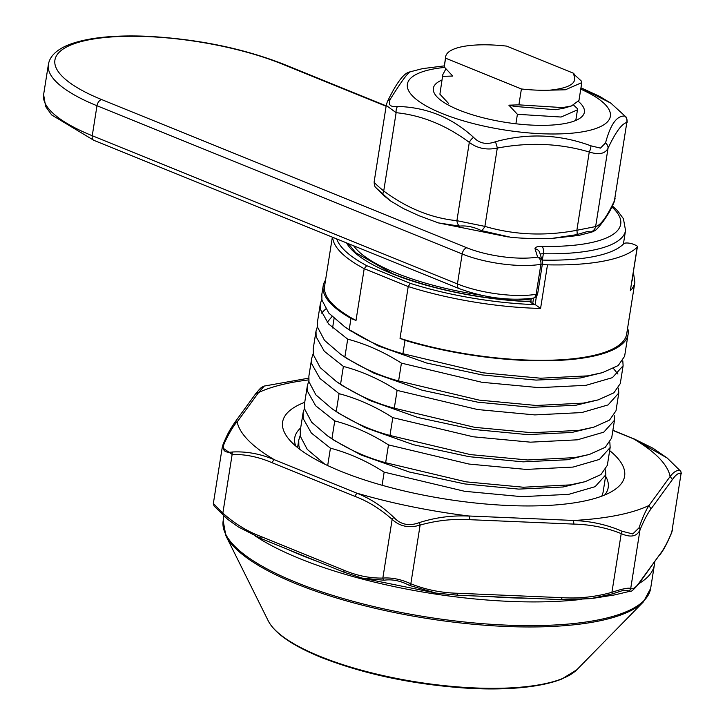 <?xml version="1.0" encoding="UTF-8"?>
<svg xmlns="http://www.w3.org/2000/svg" width="725" height="725" viewBox="0 0 725 725"><rect width="100%" height="100%" fill="white"/><g stroke="black" fill="none" stroke-linecap="round" stroke-linejoin="round"><path stroke-width="1.09" d="M445.947 68.83L442.821 74.584L439.903 94.187L442.821 74.584M444.217 66.936L445.657 56.713A69.247 20.246 9 0 0 445.603 58.19L444.217 66.936L452.753 76.052L442.721 76.37M549.695 90.181L565.4 89.782L581.776 82.623L578.958 100.431L571.463 105.959L562.573 107.599L518.901 104.853L521.411 88.967A69.247 20.246 9 0 0 549.695 90.181C569.551 88.16 577.598 83.094 573.828 74.983L573.901 73.406L506.684 46.119A69.247 20.246 9 0 0 445.657 56.713M581.776 82.623L581.776 81.445L573.919 74.249M515.901 123.776L517.405 114.296L561.077 117.033L577.463 109.874L577.463 108.696L573.729 105.188M521.411 88.967L445.603 58.19M517.405 114.296L508.868 105.179L518.901 104.853M439.903 94.187L448.44 103.303M571.463 105.959L563.615 108.261L555.386 109.702L514.832 106.439L508.868 105.179M542.382 263.963A5.773 1.686 9 0 0 547.484 264.824A152.93 44.714 9 0 0 637.23 247.089A5.773 1.686 9 0 0 637.402 246.772A5.773 1.686 9 0 0 635.463 245.123L633.043 244.144A5.773 1.686 9 0 0 623.745 243.682A138.502 40.491 -171 0 1 542.046 260.094M628.104 334.243L624.606 356.301L618.189 365.563L602.457 372.65L587.531 375.876L540.614 378.214L483.385 372.84L402.919 353.691L405.03 340.36A154.371 45.131 9 0 0 628.104 334.243A154.371 45.131 9 0 0 627.923 329.041L627.469 328.987M623.11 365.744L620.292 383.561L613.867 392.823L598.134 399.901L583.217 403.127L536.301 405.474L479.071 400.1L398.605 380.942L401.423 363.134L481.889 382.283L539.119 387.657L586.036 385.31L612.398 377.662L623.11 365.744L622.811 360.851M613.413 368.472L617.927 374.037M618.797 392.995L615.978 410.812L609.553 420.074L593.82 427.161L578.894 430.378L531.987 432.725L474.757 427.351L394.291 408.202L397.11 390.385L477.576 409.534L534.805 414.908L581.722 412.57L608.085 404.913L618.797 392.995L618.498 388.102M614.483 420.255L611.655 438.063L605.239 447.325L589.507 454.412L574.581 457.638L527.664 459.976L470.434 454.602L389.978 435.453L392.796 417.636L473.262 436.794L530.492 442.168L577.399 439.821L603.771 432.163L614.483 420.255L614.175 415.353M610.16 447.506L607.342 465.314L600.916 474.576L585.184 481.663L570.267 484.889L523.35 487.227L466.121 481.853L385.655 462.704L388.482 444.896L468.939 464.045L526.169 469.419L573.085 467.072L599.448 459.423L610.16 447.506L609.861 442.612M382.084 485.261L384.159 472.147L464.625 491.296L521.855 496.67L568.772 494.332L595.134 486.674L605.846 474.757L605.547 469.863M605.846 474.757L603.028 492.574L601.813 496.136M321.8 299.208L320.332 303.82L320.441 309.502L328.597 323.984L347.701 339.164L344.882 356.981L340.523 354.153L324.528 340.378L317.623 327.31L317.514 321.628L320.332 303.82M321.483 313.118L325.706 308.941M317.478 326.458L316.018 331.071L316.127 336.753L324.274 351.235L343.387 366.415L340.56 384.232L336.21 381.404L320.214 367.629L313.3 354.561L313.2 348.888L316.018 331.071M313.164 353.718L311.705 358.322L311.804 364.004L319.961 378.486L339.064 393.675L336.246 411.483L331.896 408.655L315.892 394.889L308.986 381.821L308.877 376.139L311.705 358.331M308.85 380.969L307.382 385.582L307.491 391.255L315.647 405.746L334.751 420.926L331.932 438.743L327.582 435.915L311.578 422.14L304.672 409.072L304.563 403.39L307.382 385.582M304.527 408.22L303.068 412.833L303.177 418.515L311.324 432.997L330.437 448.177L327.682 465.559M324.746 464.154L307.264 449.391L300.349 436.323L300.25 430.65L303.068 412.833M300.213 435.471L298.754 440.084L298.854 445.766L299.905 449.4M350.991 318.429L349.196 329.721L344.846 326.903L328.842 313.127L321.936 300.059L321.827 294.377L323.169 285.949A154.371 45.131 9 0 0 350.991 318.429L356.002 320.459L364.204 268.676A152.93 44.714 -171 0 1 332.657 237.265M325.552 280.095A154.371 45.131 9 0 0 323.169 285.949M384.159 472.147C366.805 461.046 348.897 453.062 330.437 448.177M388.482 444.896C371.118 433.795 353.211 425.802 334.751 420.926M331.932 438.743C349.287 449.835 367.194 457.828 385.655 462.704M392.796 417.636C375.441 406.544 357.534 398.551 339.064 393.675M336.246 411.483C353.601 422.584 371.508 430.577 389.978 435.453M397.11 390.385C379.755 379.284 361.847 371.3 343.387 366.415M340.56 384.232C357.923 395.333 375.831 403.317 394.291 408.202M401.423 363.134C384.069 352.033 366.161 344.049 347.701 339.164M344.882 356.981C362.237 368.083 380.145 376.067 398.605 380.942M336.735 238.924A150.039 43.872 9 0 0 366.723 265.667L410.323 283.366L408.22 286.547L400.019 338.33A152.93 44.714 9 0 0 626.672 334.026L634.873 282.243A152.93 44.714 -171 0 1 630.324 290.698L637.402 246.772M400.019 338.33L405.03 340.36M530.827 301.745A5.773 1.686 9 0 0 530.754 301.935A5.773 1.686 9 0 0 532.703 303.576L535.113 304.563A5.773 1.686 9 0 0 535.286 304.627L540.578 308.433A152.93 44.714 -171 0 1 408.22 286.547L364.204 268.676L366.723 265.667M349.196 329.721C366.551 340.822 384.458 348.816 402.919 353.691M332.358 237.148L324.592 286.176A152.93 44.714 9 0 0 356.002 320.459M585.184 481.663L563.071 486.992L518.801 489.112L464.798 483.938L409.326 472.011L360.86 454.883L334.298 440.465L327.582 435.915M589.507 454.412L567.394 459.741L523.124 461.852L469.12 456.687L413.64 444.76L365.183 427.632L338.611 413.214L331.896 408.655M593.82 427.161L571.708 432.49L527.438 434.601L473.434 429.436L417.953 417.509L369.496 400.381L342.925 385.963L336.21 381.404M598.134 399.901L576.022 405.23L531.751 407.35L477.748 402.176L422.276 390.249L373.81 373.13L347.248 358.703L340.523 354.153M327.192 322.38L332.014 316.544M602.457 372.65L580.335 377.979L536.074 380.099L482.071 374.925L426.59 362.998L378.133 345.87L348.362 329.195M481.083 295.22A135.611 39.648 -171 0 1 396.031 273.035A135.611 39.648 -171 0 1 353.664 245.793M531.072 299.933A135.611 39.648 -171 0 1 519.055 299.343M609.671 450.606A173.121 50.614 -171 0 1 614.002 490.163A173.121 50.614 -171 0 1 340.977 471.359A173.121 50.614 -171 0 1 288.396 438.589A173.121 50.614 -171 0 1 304.736 402.312M300.676 427.94A158.693 46.4 9 0 0 294.722 437.891A158.693 46.4 9 0 0 295.782 446.093M593.014 598.324L614.311 594.971L630.487 591.156L623.872 590.168L612.027 593.993L590.957 598.578L570.104 599.666M648.63 505.669A219.367 64.135 -171 0 1 616.939 515.384A219.367 64.135 -171 0 1 573.828 520.459L573.502 520.523C590.667 521.067 606.816 524.628 621.978 531.217L632.771 533.953L639.006 527.854C642.595 517.559 645.903 510.155 648.92 505.615L670.208 476.397C674.132 471.404 677.54 469.601 680.431 470.987L667.245 458.064M264.235 386.044L258.608 392.515A219.367 64.135 -171 0 1 308.732 379.882M273.887 459.423A219.367 64.135 -171 0 1 237.166 421.941L237.03 421.796C233.205 426.164 228.937 433.378 224.233 443.446C221.714 450.325 224.505 453.17 232.598 451.983C246.473 451.294 260.293 453.832 274.05 459.587L356.917 493.218C370.203 498.438 382.519 506.512 393.874 517.451C400.717 524.692 409.181 526.413 419.267 522.616C435.834 517.369 452.527 515.194 469.365 516.1L468.903 516.001A219.367 64.135 -171 0 1 357.371 493.308M633.704 438.697L653.125 448.313L667.29 458.082L633.351 438.761A219.367 64.135 -171 0 1 670.072 476.234M469.365 516.1L469.809 519.689C453.188 518.656 436.631 520.45 420.128 525.072C409.199 528.398 399.874 526.504 392.143 519.381C380.516 509.032 368.046 501.328 354.733 496.272L356.917 493.218M213.63 503.73L222.856 513.137C234.474 523.477 246.944 531.18 260.257 536.237L343.079 569.859C356.292 575.559 369.551 578.305 382.845 578.07C391.817 577.426 401.152 579.329 410.83 583.77C425.657 589.724 441.434 592.887 458.155 593.277L456.85 595.116L436.033 593.086L409.326 585.392C400.59 580.743 392.125 579.021 383.933 580.227L362.056 578.088L436.024 593.077L456.85 595.116M458.155 593.277L562.247 597.69C578.867 598.723 595.424 596.929 611.918 592.307C622.603 588.718 628.856 587.486 630.696 588.591C633.061 589.488 635.97 587.431 639.423 582.438L638.906 583.634C633.84 589.543 631.031 592.062 630.496 591.174M648.92 505.615L651.077 508.85C647.724 513.2 644.027 520.215 639.994 529.893C636.912 536.563 630.659 537.805 621.216 533.609C606.39 527.655 590.621 524.492 573.901 524.103L469.809 519.689M639.423 582.438L660.702 553.238C664.055 548.879 667.752 541.865 671.785 532.186L681.083 473.488C678.718 472.6 675.809 474.648 672.356 479.651L651.077 508.85M354.733 496.272L271.911 462.659C258.698 456.949 245.449 454.212 232.145 454.439L222.212 447.552L223.037 444.561A2.882 2.22 21.4 0 1 223.046 444.543A2.882 2.22 21.4 0 1 224.233 443.446M604.659 495.012A158.693 46.4 9 0 0 608.202 487.544A158.693 46.4 9 0 0 605.611 476.234M308.696 378.16L264.244 386.062M260.257 536.237L261.535 538.603L261.009 538.53L238.135 526.83L227.677 519.345L214.292 506.222M383.933 580.227A2.882 1.912 84.6 0 1 382.845 578.07L392.143 519.381A2.882 1.278 -45.2 0 1 393.874 517.451M419.267 522.616A2.882 0.625 71.2 0 1 420.128 525.072L410.83 583.77A2.882 1.251 115.5 0 1 409.326 585.392M573.502 520.523L573.901 524.103M271.911 462.659L274.05 459.587M621.978 531.217A2.882 1.251 115.5 0 1 621.216 533.609L611.918 592.307A2.882 0.625 71.2 0 1 612.027 593.993M222.648 514.759A2.882 1.278 -45.2 0 1 222.856 513.137L232.145 454.439A2.882 1.912 -95.4 0 1 232.598 451.983M639.006 527.854A2.882 2.22 21.4 0 1 639.994 529.893L630.696 588.591A2.882 2.846 131.4 0 1 629.064 590.63M222.928 445.032A2.882 2.22 21.4 0 1 223.037 444.561C228.031 432.435 230.224 429.753 230.387 429.263L234.538 422.793L237.03 421.796M670.208 476.397L672.356 479.651M234.483 422.856L255.807 393.584L258.308 392.587M680.431 470.987A2.882 2.846 131.4 0 1 681.083 473.488L671.785 532.186A2.882 2.22 21.4 0 1 671.685 532.658A2.882 2.22 21.4 0 1 671.676 532.667L672.51 529.694M633.179 438.616L612.897 430.242M343.079 569.859L344.402 572.243M261.027 538.53L343.913 572.179L362.047 578.079M562.247 597.69L560.987 599.539M457.085 595.216L561.222 599.629L590.839 598.596M660.702 553.238L638.961 583.571M578.577 101.573A76.46 22.357 -171 0 1 579.71 118.383A76.46 22.357 -171 0 1 459.124 110.082A76.46 22.357 -171 0 1 435.897 95.609A76.46 22.357 -171 0 1 441.96 80.049M592.044 232.027L587.232 231.583L576.855 234.619L551.517 238.471C533.827 238.752 520.142 238.335 510.472 237.211L481.291 230.568C473.697 226.88 466.429 225.393 459.478 226.127L438.317 222.892L419.005 215.715L403.263 208.492L390.413 200.861L383.443 195.261L376.257 187.938M409.852 72.328C407.803 72.69 401.297 81.626 390.322 99.135C387.803 104.817 390.195 107.264 397.508 106.466C426.391 107.173 451.738 117.459 473.543 137.324C479.352 143.459 486.62 144.946 495.356 141.765C527.746 132.902 559.6 134.252 590.92 145.825L600.454 148.118L605.547 142.925C610.513 124.156 617.02 115.221 625.077 116.127L610.903 103.195L580.952 87.834M444.661 67.425A102.751 30.042 9 0 0 432.372 69.192A102.751 30.042 9 0 0 442.014 113.463A102.751 30.042 9 0 0 585.365 131.297A102.751 30.042 9 0 0 580.743 89.157M374.508 181.576C373.23 181.776 376.302 184.911 383.724 190.983C406.924 208.202 431.321 218.107 456.904 220.681L484.889 226.381C514.351 235.009 545.01 236.314 576.864 230.278L595.633 226.572C600.726 225.312 606.997 216.721 614.428 200.771L626.826 122.48C621.733 123.739 615.471 132.34 608.03 148.281C605.13 153.809 598.877 155.05 589.262 151.996C559.8 143.36 529.15 142.055 497.287 148.09C486.52 150.274 477.186 148.371 469.302 142.39C446.102 125.171 421.705 115.266 396.122 112.692L386.253 105.415L374.154 181.803C374.236 184.83 374.78 186.769 375.777 187.621L390.422 200.843M605.547 142.925A7.214 5.764 22.4 0 1 608.03 148.281L595.633 226.572A7.214 7.141 114.4 0 1 591.482 231.728M576.855 234.619A7.214 1.704 -106.2 0 0 576.864 230.278L589.262 151.996A7.214 3.081 112.5 0 0 590.92 145.825M481.291 230.568A7.214 3.081 -67.5 0 0 484.889 226.381L497.287 148.09A7.214 1.704 73.8 0 0 495.356 141.765M625.077 116.127A7.214 7.141 114.4 0 1 626.826 122.48L614.428 200.771A7.214 5.764 22.4 0 1 614.111 202.076A7.214 5.764 22.4 0 1 614.102 202.103C610.948 209.416 609.208 212.878 603.001 221.696C594.708 232.353 595.479 229.997 592.044 232.018L578.858 235.417L551.517 238.471M459.478 226.127A7.214 4.749 -91.7 0 1 456.904 220.681L469.302 142.39A7.214 3.371 -47.8 0 1 473.543 137.324M383.443 195.261A7.214 3.371 -47.8 0 1 383.724 190.983L396.122 112.692A7.214 4.749 -91.7 0 1 397.508 106.466M387.132 102.243A7.214 5.764 22.4 0 1 387.222 101.989A7.214 5.764 22.4 0 1 387.241 101.953A7.214 5.764 22.4 0 1 390.322 99.135M537.714 293.426L542.463 263.447A5.773 1.686 9 0 1 541.058 264.29A5.773 1.686 9 0 1 540.877 264.317A57.71 16.874 -171 0 1 462.178 253.977L457.43 283.955A5.773 3.435 112.1 0 0 459.016 288.559L93.824 140.324L51.665 114.949L45.648 106.512L43.618 94.594A144.266 42.177 9 0 0 92.247 135.72L457.43 283.955A57.71 16.874 9 0 0 536.138 294.296A5.773 4.151 80.5 0 1 532.966 298.211A5.773 5.773 0 0 0 537.714 293.426A5.773 1.686 9 0 1 536.319 294.268A5.773 1.686 9 0 1 536.138 294.296L540.877 264.317A5.773 4.151 -99.5 0 0 537.633 257.094L535.059 248.865A11.546 3.371 9 0 1 542.019 246.391A129.838 37.963 9 0 0 611.909 206.997M542.445 263.202A5.773 5.465 162.7 0 0 537.633 257.094A51.937 15.189 9 0 1 466.8 247.778L101.609 99.552A138.502 40.491 9 0 1 88.613 39.884A138.502 40.491 9 0 1 281.835 63.927A5.773 3.435 -67.9 0 1 283.14 64.027C242.241 48.122 196.647 38.86 146.359 36.25C111.994 34.936 85.74 37.927 67.588 45.222C56.033 50.17 49.626 56.641 48.367 64.616A144.266 42.177 -171 0 0 96.987 105.741A5.773 3.435 -67.9 0 1 101.609 99.552M654.666 562.011L654.412 564.702A216.403 63.274 -171 0 1 638.97 583.553M581.604 599.367A216.403 63.274 -171 0 1 299.869 558.685A216.403 63.274 -171 0 1 255.055 535.857M288.188 549.559A213.522 62.422 9 0 0 302.18 555.586A213.522 62.422 9 0 0 317.333 561.386M489.864 596.603A213.522 62.422 9 0 0 528.117 598.225M530.791 301.736A141.384 41.334 -171 0 1 392.279 273.778A141.384 41.334 -171 0 1 346.577 242.92M223.907 516.064L223.173 520.704A216.403 63.274 9 0 0 296.117 582.383A216.403 63.274 9 0 0 520.858 625.548A216.403 63.274 9 0 0 650.651 588.41L643.447 601.841A215.923 63.129 -171 0 1 296.19 583.833A215.923 63.129 -171 0 1 225.874 535.702L268.259 620.881A159.554 46.645 9 0 0 320.214 656.451A159.554 46.645 9 0 0 576.819 669.755L561.784 679.044C537.633 688.596 498.41 690.508 462.323 687.862C409.688 683.82 362.563 673.634 320.93 657.303C292.338 645.558 274.784 633.414 268.259 620.881M547.484 264.824L540.578 308.433M637.23 247.089L630.324 290.698M410.323 283.366A150.039 43.872 9 0 0 535.286 304.627M631.964 281.092A150.039 43.872 9 0 0 632.617 276.986M533.573 298.084L532.703 303.576M536.437 296.235L535.113 304.563M258.608 392.515L237.166 421.941M468.903 516.001L573.828 520.459M633.351 438.761L612.861 430.442M466.8 247.778A5.773 3.435 -67.9 0 0 462.178 253.977L96.987 105.741L92.247 135.72A5.773 3.435 -67.9 0 0 93.824 140.324M386.117 106.249L281.835 63.927M623.4 244.044L625.548 230.477A135.611 39.648 -171 0 1 543.351 253.732L542.345 260.103M540.225 254.248A5.773 1.686 -171 0 1 543.351 253.732A5.773 2.365 91.1 0 0 542.019 246.391M542.463 263.447A5.773 5.773 0 0 0 542.273 260.828L539.708 252.599A5.773 5.465 162.7 0 0 535.059 248.865M577.463 109.874L575.786 120.441M531.09 301.609C480.24 299.108 434.184 289.846 392.932 273.823L355.64 252.644L348.353 243.645M576.819 669.755L643.447 601.841M654.412 564.702L650.651 588.41M298.754 440.084L297.567 447.579M332.576 327.954L334.071 318.511M531.307 298.473L530.754 301.935M324.664 464.118L323.259 463.166M351.562 331.452L344.846 326.903M223.173 520.704L225.874 535.702M634.873 282.243L633.378 272.192M348.743 244.37L348.825 243.827M227.478 519.154L214.047 505.978L213.34 503.567L222.212 447.552M255.816 393.584C261.924 386.226 260.855 388.274 261.952 387.159L264.235 386.035M681.382 473.652L680.675 471.241M660.267 554.308C663.692 549.876 667.498 542.662 671.676 532.667M508.261 236.984L438.398 222.91M444.235 65.884L422.485 68.639L409.29 72.047C403.544 73.433 396.194 83.402 387.241 101.953M614.102 202.067L615.09 198.65M387.232 101.989L386.253 105.415M627.179 122.253C627.116 119.244 626.572 117.305 625.557 116.426M610.822 103.14L599.303 96.198L580.961 87.779M43.618 94.594L48.367 64.616M459.016 288.559C484.436 297.803 509.086 301.02 532.966 298.211M612.389 206L617.328 210.486L623.418 218.705L625.548 230.477M386.18 105.85L283.14 64.027"/></g></svg>
